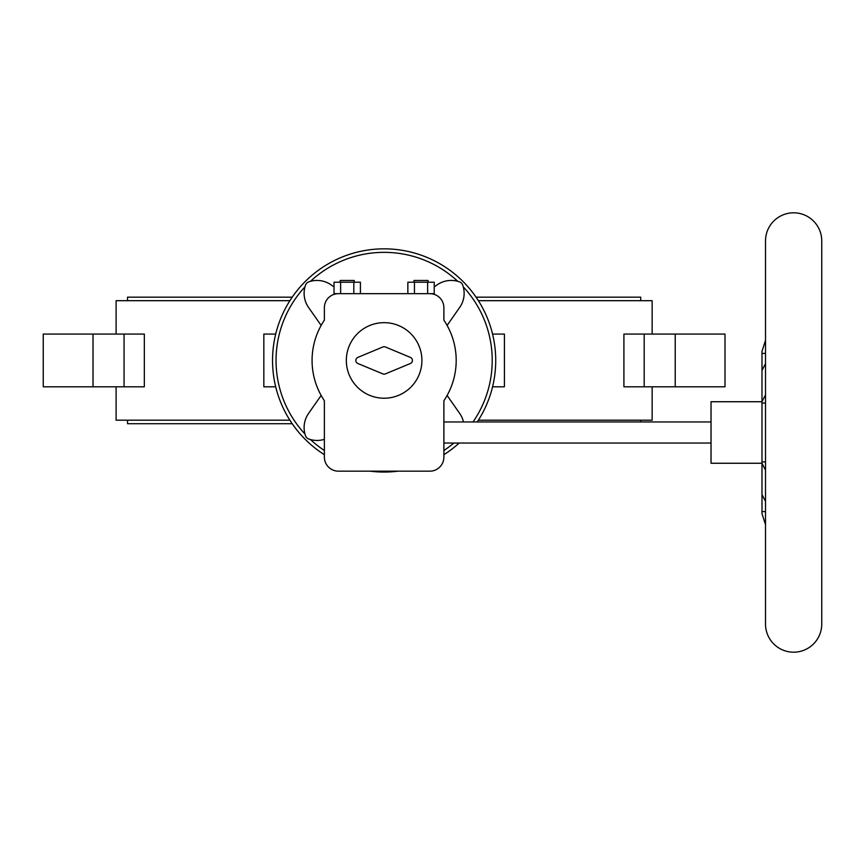 <?xml version="1.0" encoding="UTF-8"?>
<svg xmlns="http://www.w3.org/2000/svg" width="865" height="865" viewBox="0 0 865 865"><rect width="100%" height="100%" fill="white"/><g stroke="black" fill="none" stroke-linecap="round" stroke-linejoin="round"><path stroke-width="1.3" d="M384.125 472.041A111.607 111.607 0 0 1 370.144 471.166A111.607 111.607 0 0 0 398.105 471.166M443.886 454.698A111.607 111.607 0 0 0 459.174 443.042M477.242 421.958A111.607 111.607 0 0 0 384.125 248.839A111.607 111.607 0 0 0 324.375 454.698A111.607 111.607 0 0 1 384.125 248.839M478.388 420.195L652.145 420.195L652.145 386.806M652.145 334.074L652.145 300.685L478.388 300.685M289.872 300.685L116.105 300.685L116.105 334.074M116.105 386.806L116.105 420.195L289.872 420.195M292.186 297.171L127.523 297.171L127.523 300.685M292.186 423.709L127.523 423.709L127.523 420.195M640.727 300.685L640.727 297.171L476.064 297.171M644.187 334.074L623.914 334.074L623.914 386.806L644.187 386.806L644.187 334.074L725 334.074L725 386.806L644.187 386.806M492.574 386.806L504.414 386.806L504.414 334.074L492.574 334.074M275.686 334.074L263.836 334.074L263.836 386.806L275.686 386.806M93.031 334.074L43.25 334.074L43.25 386.806L93.031 386.806L93.031 334.074L144.336 334.074L144.336 386.806L93.031 386.806M793.627 652.188A28.123 28.123 0 0 1 765.514 624.076L765.514 240.924A28.123 28.123 0 0 1 793.627 212.812A28.123 28.123 0 0 1 821.75 240.924L821.75 624.076A28.123 28.123 0 0 1 793.627 652.188M429.818 293.657L338.431 293.657A14.056 14.056 0 0 0 324.375 307.713L324.375 320.169A72.055 72.055 0 0 0 324.375 400.711L324.375 457.109A14.056 14.056 0 0 0 338.431 471.166L429.818 471.166A14.056 14.056 0 0 0 443.886 457.109L443.886 400.711A72.055 72.055 0 0 0 443.886 320.169L443.886 307.713A14.056 14.056 0 0 0 429.818 293.657L434.23 293.657L434.23 282.228L427.634 282.228L427.634 293.657M765.514 403.068L761.989 403.068L761.989 461.932L765.514 461.932M761.989 461.932L761.989 513.691L765.514 524.623M761.989 401.738L711.03 401.738L711.03 463.262L761.989 463.262M340.183 282.228L340.183 280.476L354.25 280.476L354.25 282.228M414 282.228L414 280.476L428.067 280.476L428.067 282.228M421.915 360.446A37.79 37.79 0 0 1 384.125 398.224A37.79 37.79 0 0 1 346.335 360.446A37.79 37.79 0 0 1 384.125 322.656A37.79 37.79 0 0 1 421.915 360.446M765.514 353.407L761.989 353.407L761.989 370.371L765.514 363.614M761.989 463.348L765.514 470.106M761.989 353.407L761.989 351.309L765.514 340.378M761.989 403.068L761.989 401.652L765.514 394.894M761.989 370.371L761.989 401.652M761.989 494.629L765.514 501.386M410.388 363.495L385.401 373.896A3.309 3.309 0 0 1 382.86 373.896L357.861 363.495A3.309 3.309 0 0 1 357.861 357.396L382.86 346.984A3.309 3.309 0 0 1 385.401 346.984L410.388 357.396A3.309 3.309 0 0 1 410.388 363.495M407.848 293.657L407.848 282.228L427.634 282.228M414.443 282.228L414.443 293.657M338.431 293.657L334.031 293.657L334.031 282.228L353.817 282.228L353.817 293.657M340.626 282.228L340.626 293.657M353.817 282.228L360.413 282.228L360.413 293.657M434.23 286.899L437.106 284.888A24.609 24.609 0 0 1 459.51 281.871A5.277 5.277 0 0 1 462.699 285.061A24.609 24.609 0 0 1 459.683 307.464L447.108 325.424M324.375 439.334A24.609 24.609 0 0 1 308.74 439.009A5.277 5.277 0 0 1 305.55 435.819A24.609 24.609 0 0 1 308.567 413.427L321.142 395.456M321.142 325.424L308.567 307.464A24.609 24.609 0 0 1 305.55 285.061A5.277 5.277 0 0 1 308.74 281.871A24.609 24.609 0 0 1 331.144 284.888L334.031 286.899M447.108 395.456L459.683 413.427A24.609 24.609 0 0 1 463.489 421.958M473.004 421.958A108.093 108.093 0 0 0 463.251 286.802M457.769 281.32A108.093 108.093 0 0 0 310.481 281.32M443.886 450.514A108.093 108.093 0 0 0 453.833 443.042M675.219 386.806L675.219 334.074M124.063 386.806L124.063 334.074M305.01 286.802A108.093 108.093 0 0 0 305.01 434.079M310.481 439.561A108.093 108.093 0 0 0 324.375 450.514M640.727 421.958L640.727 420.195M765.514 511.593L761.989 511.593M711.03 443.042L443.886 443.042M821.75 624.076L821.75 240.924M711.03 421.958L443.886 421.958"/></g></svg>
